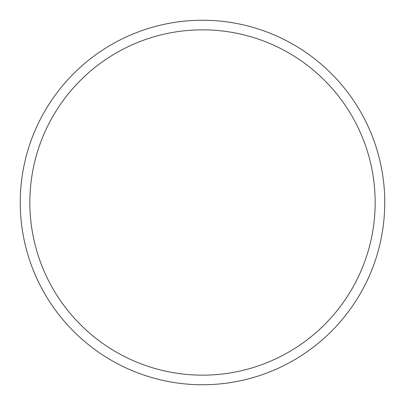 <?xml version="1.0" encoding="UTF-8"?>
<svg xmlns="http://www.w3.org/2000/svg" width="405" height="405" viewBox="0 0 405 405"><rect width="100%" height="100%" fill="white"/><g stroke="black" fill="none" stroke-linecap="round" stroke-linejoin="round"><path stroke-width="0.61" d="M375.157 202.5A172.657 172.657 0 0 0 202.5 29.843A172.657 172.657 0 0 0 29.843 202.5A172.657 172.657 0 0 0 202.5 375.157A172.657 172.657 0 0 0 375.157 202.5M20.25 202.5A182.25 182.25 0 0 1 202.5 20.25A182.25 182.25 0 0 1 384.75 202.5A182.25 182.25 0 0 1 202.5 384.75A182.25 182.25 0 0 1 20.25 202.5"/></g></svg>
